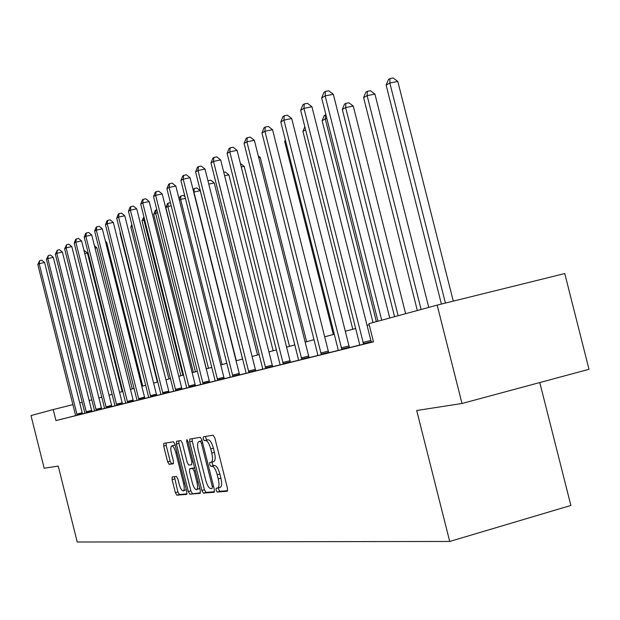 <?xml version="1.0" encoding="UTF-8"?>
<svg xmlns="http://www.w3.org/2000/svg" width="620" height="620" viewBox="0 0 620 620"><rect width="100%" height="100%" fill="white"/><g stroke="black" fill="none" stroke-linecap="round" stroke-linejoin="round"><path stroke-width="0.93" d="M216.054 490.149L217.186 492.032L227.269 491.249L227.486 488.374L214.799 437.844L213.156 435.193L203.329 436.821L203.182 438.859L204.298 440.688L205.561 440.487C207.475 440.735 209.196 443.54 210.73 448.903L211.776 453.073C212.931 458.366 212.714 461.443 211.133 462.318L209.754 462.497L209.614 464.504L210.746 466.356L212.017 466.209C213.947 466.527 215.683 469.371 217.217 474.75L218.263 478.911C219.41 484.15 219.193 487.196 217.62 488.041L216.194 488.173L216.054 490.149M218.589 487.777L218.697 489.428L219.837 491.311L227.656 490.691M205.731 436.426L205.832 438.162L206.956 439.991L208.212 439.789L205.561 440.487M212.179 462.039L212.265 463.791L213.396 465.643L214.667 465.496L212.017 466.209M172.251 476.904L172.081 479.578L175.359 492.644L176.824 495.163L186.682 494.396L186.837 491.699L174.941 444.269L173.445 441.773L163.82 443.362L163.688 446.082L167.64 461.854L169.097 464.341L173.236 463.799L173.375 461.086L171.391 453.189C170.477 449.004 170.608 446.563 171.786 445.865C173.236 446.005 174.577 448.229 175.809 452.538L183.621 483.709C184.535 487.855 184.404 490.265 183.225 490.924C181.753 490.746 180.397 488.482 179.157 484.135L177.863 478.973L176.382 476.454L172.251 476.904M58.233 466.077L44.175 468.255L31 415.586L53.212 409.549L55.971 420.577L373.488 341.814L368.916 323.679L437.162 305.118L462.001 403.488L416.694 410.518L449.717 541.462L77.229 542.019L58.233 466.077M201.841 490.474L203.406 493.101L214.109 492.272L214.342 489.443L201.911 439.921L200.322 437.325L189.852 439.053L189.658 441.897L201.841 490.474L204.437 489.761L206.011 492.389L214.512 491.722M200.082 493.357L189.836 494.156L188.325 491.582L176.398 444.036L176.553 441.254L180.815 440.549L182.334 443.075L187.217 462.543L188.751 465.101L191.673 464.736L191.844 461.946L186.721 441.533L186.845 439.557L187.93 441.332L200.291 490.598L200.183 493.334M437.162 305.118L564.758 273.552L589 369.303L462.001 403.488M449.717 541.462L570.873 505.455L539.788 382.548M82.197 402.326L79.74 402.938M72.889 404.643L53.212 409.549M369.195 324.787L367.048 325.368M355.647 328.453L345.301 331.251M334.265 334.234L324.702 336.823M314.007 339.714L305.156 342.108M294.787 344.914L286.587 347.13M276.528 349.858L268.925 351.912M259.16 354.555L252.108 356.461M242.614 359.026L236.073 360.801M226.835 363.297L220.767 364.94M211.776 367.373L206.142 368.892M197.385 371.264L192.154 372.682M183.621 374.992L178.762 376.301M170.438 378.556L165.928 379.773M157.805 381.974L153.62 383.106M145.684 385.253L141.802 386.299M134.052 388.399L130.448 389.376M122.868 391.422L119.536 392.328M112.119 394.328L109.035 395.165M101.781 397.125L98.913 397.9M91.822 399.822L89.172 400.536M84.87 413.315L82.561 413.889M75.57 415.648L55.971 420.577M373.449 341.643L371.465 342.139M359.654 345.069L349.595 347.572M338.163 350.409L328.871 352.71M317.812 355.462L309.21 357.593M298.491 360.259L290.54 362.227M280.139 364.808L272.777 366.637M262.686 369.148L255.866 370.838M246.055 373.271L239.738 374.844M230.206 377.208L224.347 378.665M215.07 380.967L209.638 382.315M200.609 384.563L195.571 385.81M186.767 387.996L182.102 389.159M173.523 391.282L169.19 392.359M160.828 394.436L156.814 395.436M148.645 397.459L144.933 398.381M136.958 400.365L133.517 401.218M125.721 403.155L122.535 403.946M114.917 405.837L111.972 406.565M104.524 408.417L101.804 409.091M94.511 410.905L92 411.525M37.805 264.469L39.649 260.663L39.161 263.671L44.57 262.477L82.197 412.773L82.569 413.912L83.235 413.742L74.912 415.826L75.57 415.664L75.361 414.493L37.805 264.469L39.161 263.671L77.19 415.261M46.415 259.416L48.314 255.541L47.825 258.587L53.32 257.377L91.644 410.409L92.016 411.564L92.706 411.393L84.196 413.525L84.87 413.354L84.661 412.161L46.415 259.416L47.825 258.587L86.552 412.936M55.343 254.177L57.296 250.217L56.807 253.317L62.395 252.092L101.432 407.952L101.82 409.13L102.533 408.952L93.814 411.137L94.519 410.959L94.302 409.743L55.343 254.177L56.807 253.317L96.263 410.525M64.612 248.744L66.611 244.699L66.123 247.853L71.811 246.605L111.6 405.41L111.987 406.611L112.732 406.425L103.803 408.657L104.532 408.471L104.315 407.239L64.612 248.744L66.123 247.853L106.346 408.03M74.23 243.094L75.656 239.343L76.291 238.963L75.81 242.172L81.592 240.909L122.148 402.76L122.551 403.984L123.326 403.791L114.165 406.085L114.925 405.891L114.708 404.635L74.23 243.094L75.81 242.172L116.808 405.426M127.689 402.729L85.87 236.274L91.752 234.996L133.122 400.016L133.532 401.264L134.331 401.062L125.728 403.209M94.627 231.136L96.123 227.222L96.805 226.819L96.332 230.136L102.323 228.834L144.522 397.157L144.948 398.428L145.785 398.218L136.144 400.629L136.966 400.427L136.733 399.11L94.627 231.136L96.332 230.136L138.996 399.923M105.447 224.789L106.981 220.79L107.694 220.371L107.221 223.743L113.32 222.425L156.395 394.18L156.829 395.483L157.705 395.258L147.8 397.738L148.653 397.521L148.428 396.18L105.447 224.789L107.221 223.743L150.776 397.002M116.715 218.178L118.288 214.094L119.032 213.652L118.567 217.093L124.783 215.752L168.764 391.081L169.214 392.406L170.12 392.181L159.945 394.723L160.836 394.498L160.603 393.134L116.715 218.178L118.567 217.093L163.044 393.956M128.464 211.281L130.084 207.111L130.851 206.654L130.394 210.149L136.725 208.793L181.66 387.849L182.117 389.205L183.063 388.965L172.6 391.584L173.53 391.352L173.298 389.949L128.464 211.281L130.394 210.149L175.832 390.778M189.185 387.469L142.74 202.911L149.195 201.531L195.114 384.478L195.587 385.857L196.579 385.609L186.775 388.058M209.653 382.362L199.601 384.881L200.617 384.625L200.369 383.168L153.528 196.579L155.636 195.347L203.128 384.005M166.912 188.728L168.663 184.256L169.547 183.737L169.113 187.442L175.824 186.023L223.867 377.278L224.363 378.719L225.44 378.448L214.016 381.308L215.078 381.037L214.83 379.541L166.912 188.728L169.113 187.442L217.705 380.385M180.916 180.513L182.722 175.933L183.644 175.383L183.225 179.165L190.069 177.723L239.243 373.418L239.754 374.899L240.886 374.612L229.106 377.557L230.214 377.286L229.966 375.751L180.916 180.513L183.225 179.165L232.965 376.603M195.587 171.911L197.439 167.214L198.408 166.641L198.005 170.492L204.995 169.035L255.355 369.388L255.882 370.892L257.067 370.597L244.908 373.635L246.062 373.349L245.815 371.783L195.587 171.911L198.005 170.492L248.953 372.635M210.971 162.889L212.885 158.069L213.9 157.465L213.505 161.401L220.65 159.913L272.257 365.149L272.8 366.699L274.04 366.381L261.477 369.528L262.694 369.218L262.438 367.613L210.971 162.889L213.505 161.401L265.724 368.474M283.332 364.103L229.787 151.853L237.08 150.342L289.997 360.701L290.563 362.289L291.865 361.956L280.147 364.885M244.102 143.452L246.132 138.376L247.256 137.71L246.899 141.809L254.355 140.283L308.659 356.027L309.233 357.655L310.612 357.306L297.151 360.67L298.499 360.336L298.243 358.647L244.102 143.452L246.899 141.809L301.847 359.507M261.966 132.975L264.066 127.751L265.252 127.053L264.918 131.246L272.544 129.689L328.298 351.106L328.894 352.772L330.344 352.408L316.394 355.896L317.812 355.539L317.556 353.803L261.966 132.975L264.918 131.246L321.346 354.671M280.798 121.931L282.968 116.56L284.216 115.816L283.913 120.102L291.71 118.521L348.998 345.921L349.618 347.634L351.145 347.247L336.675 350.866L338.171 350.486L337.908 348.704L280.798 121.931L283.913 120.102L341.891 349.572M300.677 110.275L302.924 104.741L304.242 103.958L303.963 108.345L311.945 106.733L370.853 340.442L371.496 342.201L373.108 341.798L358.081 345.549L359.662 345.154L359.391 343.325L300.677 110.275L303.963 108.345L363.591 344.185M217.837 487.963L220.271 487.32C221.851 486.468 222.069 483.43 220.929 478.19L218.263 478.911M214.667 465.496C216.605 465.814 218.341 468.658 219.883 474.029L220.929 478.19M211.296 462.264L213.784 461.606C215.373 460.738 215.597 457.653 214.442 452.368L211.776 453.073M208.212 439.789C210.133 440.037 211.862 442.843 213.396 448.198L214.442 452.368M192.154 438.673L192.254 441.215L204.437 489.761M212.133 488.506L212.296 486.529L201.407 443.145L200.291 441.324L198.927 441.541C197.377 442.432 197.175 445.486 198.323 450.709L205.708 480.143C207.204 485.406 208.901 488.235 210.808 488.622L212.133 488.506M201.438 440.89L202.12 440.758M200.469 492.83L189.836 494.156M178.831 440.882L178.948 443.362L190.867 490.885L192.386 493.458M192.285 482.748C193.556 487.188 194.959 489.498 196.501 489.676C197.726 488.994 197.881 486.537 196.951 482.298L194.138 471.084L192.588 468.495L189.658 468.844L189.495 471.611L192.285 482.748M196.501 489.676L199.733 488.382M192.184 468.17L194.587 467.875M183.225 490.924L186.341 489.738M175.251 445.517L174.321 445.207L171.786 445.865M166.067 442.99L166.191 445.424L170.143 461.195L171.6 463.675L173.53 463.427M174.422 476.664L177.863 491.962L179.327 494.481L187.015 493.884M453.29 301.126L397.808 81.422L389.841 83.01L386.121 85.08L441.401 304.071M445.408 303.079L389.841 83.01L389.965 78.608L393.15 77.981L397.808 81.422M386.121 85.08L388.469 79.445L389.965 78.608M389.755 318.013L333.335 94.279L325.159 95.906L381.703 320.199M321.679 97.952L324.012 92.248L325.407 91.427L325.159 95.906L321.679 97.952L377.968 321.222M325.407 91.427L328.67 90.776L333.335 94.279M428.761 307.404L374.922 94.077L367.141 95.643L363.615 97.603L417.338 310.512M421.104 309.488L367.141 95.643L367.296 91.334L370.411 90.714L374.922 94.077M363.615 97.603L365.885 92.132L367.296 91.334M405.635 313.697L353.26 106.051L345.65 107.593L342.31 109.453L394.576 316.704M398.141 315.735L345.65 107.593L345.844 103.385L348.882 102.773L353.26 106.051M342.31 109.453L344.503 104.137L345.844 103.385M304.242 103.958L307.427 103.323L311.945 106.733M284.216 115.816L287.339 115.188L291.71 118.521M376.379 321.648L325.275 118.924L322.113 120.691L373 322.571M326.887 118.598L325.275 118.924L325.5 114.808L325.911 114.723M322.113 120.691L324.229 115.522L325.5 114.808M265.252 127.053L268.297 126.433L272.544 129.689M305.613 129.867L302.932 131.355L352.788 329.228M302.932 131.355L304.823 126.728M247.256 137.71L250.232 137.097L254.355 140.283M285.603 140.996L284.696 141.5L333.304 334.498M284.696 141.5L285.332 139.934M227.121 153.411L229.09 148.467L230.16 147.839L229.787 151.853L227.121 153.411L280.147 364.893M230.16 147.839L233.074 147.234L237.08 150.342M213.9 157.465L216.752 156.875L220.65 159.913M306.613 341.721L260.237 157.48L258.765 157.79M258.308 155.984L260.237 157.48M198.408 166.641L201.206 166.059L204.995 169.035M289.494 346.347L244.203 166.346L241.265 166.966M240.389 163.494L244.203 166.346M183.644 175.383L186.38 174.809L190.069 177.723M273.141 350.773L228.888 174.809L224.618 175.716M223.766 172.321L225.292 171.996L228.888 174.809M257.517 354.997L214.249 182.908L208.777 184.07M207.956 180.808L210.738 180.149L214.249 182.908M208.165 180.691L208.095 181.373M242.56 359.042L200.245 190.65L193.688 192.123M236.313 360.731L193.913 191.999L194.285 188.488L196.819 187.945L200.245 190.65M193.099 189.774L194.285 188.488M222.107 364.576L180.614 199.4L179.358 200.097M185.403 198.377L180.614 199.4L180.994 195.951L183.481 195.416L184.954 196.594M179.11 199.09L180.164 196.416L180.994 195.951M208.483 368.264L167.857 206.491L165.866 207.607L206.351 368.838M171.198 205.778L167.857 206.491L168.252 203.104L170.407 202.639M165.866 207.607L167.454 203.554L168.252 203.104M195.416 371.798L155.62 213.303L153.706 214.365L193.37 372.349M157.619 212.869L155.62 213.303L156.023 209.971L156.845 209.792M153.706 214.365L155.256 210.405L156.023 209.971M182.861 375.193L143.871 219.837L142.034 220.86L180.893 375.728M144.638 219.674L143.871 219.837L144.142 217.69M142.034 220.86L143.91 216.775M132.238 226.308L130.812 227.106L168.911 378.967M130.812 227.106L131.797 224.556M120.412 232.888L120.017 233.112L157.379 382.091M120.017 233.112L120.288 232.399M169.547 183.737L172.228 183.171L175.824 186.023M153.528 196.579L155.233 192.216L156.077 191.712L155.636 195.347L162.215 193.952L209.653 382.37M156.077 191.712L158.704 191.154L162.215 193.952M140.725 204.088L142.383 199.818L143.189 199.346L142.74 202.911L140.725 204.088L186.775 388.066M143.189 199.346L145.77 198.795L149.195 201.531M130.851 206.654L133.385 206.111L136.725 208.793M119.032 213.652L121.512 213.117L124.783 215.752M107.694 220.371L110.127 219.844L113.32 222.425M96.805 226.819L99.2 226.3L102.323 228.834M84.227 237.235L85.692 233.399L86.35 233.012L85.87 236.274L84.227 237.235L125.728 403.217M86.35 233.012L88.699 232.5L91.752 234.996M76.291 238.963L78.6 238.468L81.592 240.909M66.611 244.699L68.882 244.203L71.811 246.605M142.708 386.058L106.679 242.374L105.764 242.575M105.47 241.389L106.679 242.374M57.296 250.217L59.528 249.728L62.395 252.092M132.254 388.887L96.883 247.791L95.061 248.194M94.465 245.815L96.883 247.791M48.314 255.541L50.507 255.053L53.32 257.377M122.171 391.615L87.435 253.022L84.769 253.603M84.088 250.891L84.677 250.759L87.435 253.022M39.649 260.663L41.811 260.191L44.57 262.477M219.837 491.311L217.186 492.032M206.956 439.991L204.298 440.688M213.396 465.643L210.746 466.356M219.883 474.029L217.217 474.75M213.396 448.198L210.73 448.903M192.254 441.215L189.658 441.897M206.011 492.389L203.406 493.101M213.528 486.196L212.296 486.529M202.639 442.82L201.407 443.145M202.143 440.836L200.291 441.324M201.616 440.843L198.989 441.533M190.867 490.885L188.325 491.582M178.948 443.362L176.398 444.036M193.022 461.637L191.844 461.946M187.899 441.223L186.721 441.533M198.129 481.98L196.951 482.298M195.316 470.766L194.138 471.084M194.61 467.961L192.588 468.495M192.262 468.154L189.689 468.844M184.752 483.406L183.621 483.709M176.94 452.243L175.809 452.538M171.6 463.675L169.097 464.341M170.143 461.195L167.64 461.854M166.191 445.424L163.688 446.082M179.327 494.481L176.824 495.163M177.863 491.962L175.359 492.644M174.584 478.904L172.081 479.578M362.948 342.434L370.853 340.442M363.374 343.697L371.279 341.713M341.271 347.859L348.998 345.921M341.69 349.091L349.409 347.154M320.742 353.005L328.298 351.106M321.144 354.206L328.693 352.307M301.274 357.887L308.659 356.027M301.661 359.058L309.047 357.197M282.774 362.522L289.997 360.701M283.146 363.661L290.377 361.847M265.182 366.931L272.257 365.149M265.546 368.04L272.622 366.265M248.426 371.124L255.355 369.388M248.783 372.217L255.711 370.473M232.453 375.131L239.243 373.418M232.802 376.193L239.591 374.488M217.209 378.944L223.867 377.278M217.542 379.99L224.2 378.316M202.647 382.594L209.172 380.959M202.972 383.617L209.498 381.974M188.713 386.09L195.114 384.478M189.03 387.082L195.432 385.469M175.383 389.43L181.66 387.849M175.685 390.406L181.97 388.825M162.603 392.631L168.764 391.081M162.897 393.584L169.066 392.034M150.342 395.7L156.395 394.18M150.637 396.637L156.69 395.118M138.578 398.652L144.522 397.157M138.865 399.567L144.809 398.071M127.278 401.481L133.122 400.016M127.557 402.38L133.401 400.915M116.405 404.209L122.148 402.76M116.684 405.085L122.427 403.643M105.95 406.829L111.6 405.41M106.222 407.689L111.864 406.271M95.883 409.347L101.432 407.952M96.147 410.2L101.695 408.805M86.18 411.781L91.644 410.409M86.436 412.618L91.9 411.238M76.826 414.121L82.197 412.773M77.074 414.943L82.452 413.594M220.271 487.32L217.721 488.01M213.784 461.606L211.133 462.318M201.562 440.851L198.927 441.541M192.231 468.154L189.658 468.844"/></g></svg>
